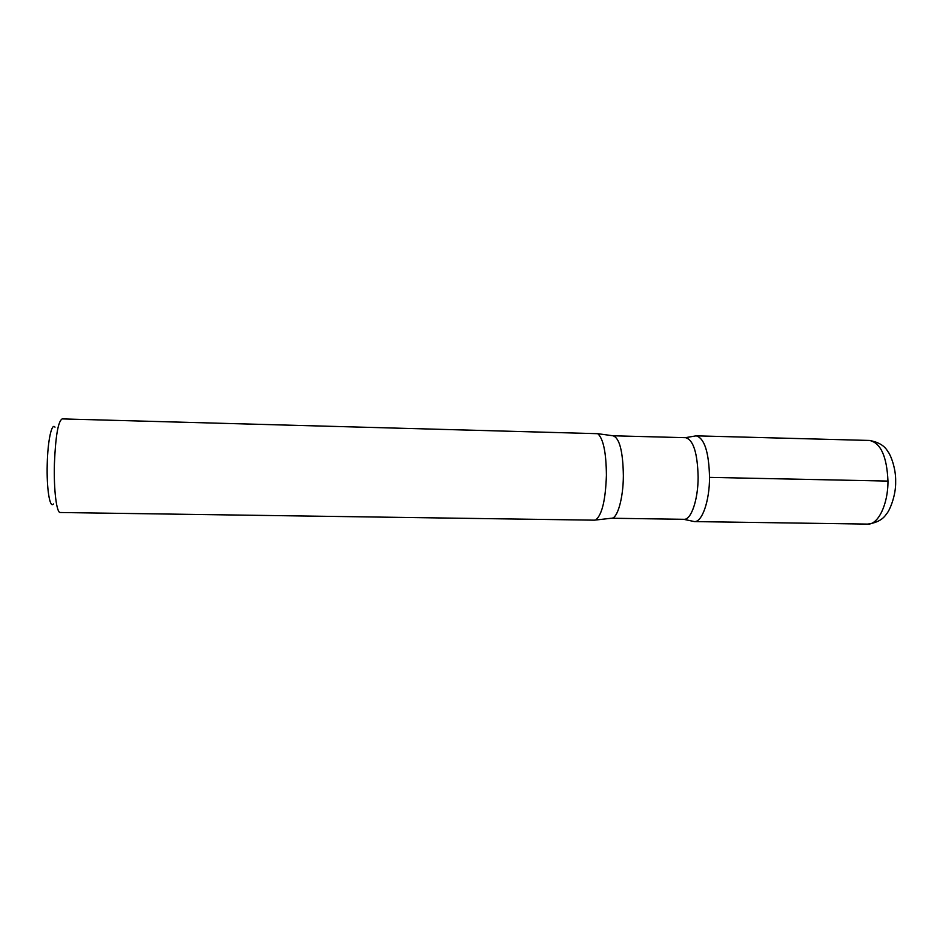 <?xml version="1.0" encoding="UTF-8"?>
<svg xmlns="http://www.w3.org/2000/svg" width="943" height="943" viewBox="0 0 943 943"><rect width="100%" height="100%" fill="white"/><g stroke="black" fill="none" stroke-linecap="round" stroke-linejoin="round"><path stroke-width="1.41" d="M55 427.179C51.771 422.323 47.763 440.534 47.233 463.944C46.49 488.45 49.826 508.972 53.433 503.939M596 519.699C602.117 514.442 605.583 499.613 606.408 475.248C606.196 452.487 603.308 438.636 597.756 433.686L62.179 418.904C58.148 421.108 55.566 436.067 54.411 463.791C53.657 489.889 56.58 513.169 60.258 512.509L594.314 520.171L611.382 518.237L684.029 519.31C691.125 520.017 698.103 499.908 698.138 477.229C697.525 453.111 693.388 439.933 685.702 437.693L613.068 435.784C619.516 438.012 622.946 451.308 623.37 475.685C623.276 498.599 617.335 518.945 611.382 518.237M709.549 477.382C709.537 501.228 702.028 522.339 694.402 521.585C702.028 522.339 709.537 501.228 709.549 477.382C708.888 452.039 704.421 438.189 696.158 435.843C704.421 438.189 708.888 452.039 709.549 477.382L887.964 481.083C888.129 504.328 878.11 524.862 867.737 524.096C876.872 522.846 883.155 519.404 886.55 513.782C889.001 511.801 896.098 496.183 895.661 481.437C896.027 468.152 890.345 454.161 887.835 451.532C884.664 445.768 878.534 442.078 869.458 440.452C880.691 442.821 886.868 456.365 887.964 481.083M683.616 519.298L694.402 521.585L867.737 524.096M685.29 437.693L696.158 435.843L869.458 440.452M597.756 433.686L613.068 435.784"/></g></svg>
